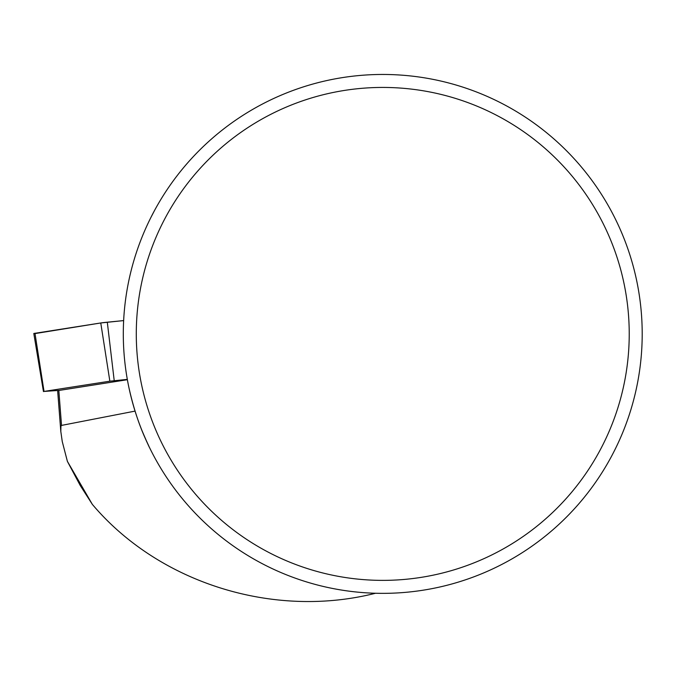 <?xml version="1.0" encoding="UTF-8"?>
<svg xmlns="http://www.w3.org/2000/svg" width="676" height="676" viewBox="0 0 676 676"><rect width="100%" height="100%" fill="white"/><g stroke="black" fill="none" stroke-linecap="round" stroke-linejoin="round"><path stroke-width="1.01" d="M612.017 212.45L611.062 210.667M154.441 210.667L151.061 217.148M642.2 333.91A259.449 259.449 0 0 0 253.027 109.216A259.449 259.449 0 0 0 253.027 558.596A259.449 259.449 0 0 0 642.2 333.91M129.082 388.362C133.282 407.028 138.656 423.649 145.196 438.209C152.725 454.331 149.134 447.444 142.121 430.899M149.59 447.723L149.354 447.208M135.056 411.109L61.524 425.407L60.941 426.201L60.815 431.482L62.26 441.563L67.389 461.362L92.35 504.389L80.199 485.427L67.389 461.362M375.535 593.249C273.594 619.106 158.843 583.101 92.35 504.389M127.384 379.709L57.646 390.66L60.815 431.482M629.229 333.91A246.478 246.478 0 0 0 259.516 120.455A246.478 246.478 0 0 0 259.516 547.357A246.478 246.478 0 0 0 629.229 333.91M127.325 379.38L109.85 381.188L44.033 391.429L58.457 390.432M43.458 391.573L33.8 333.488L100.766 322.967A15.447 0.625 -4.4 0 1 107.307 322.199L123.649 320.585L100.766 322.967L35.008 333.589M58.812 390.373L61.524 425.407M44.033 391.429L34.949 333.209M109.85 381.188L100.766 322.967M114.219 380.673L107.307 322.199"/></g></svg>

